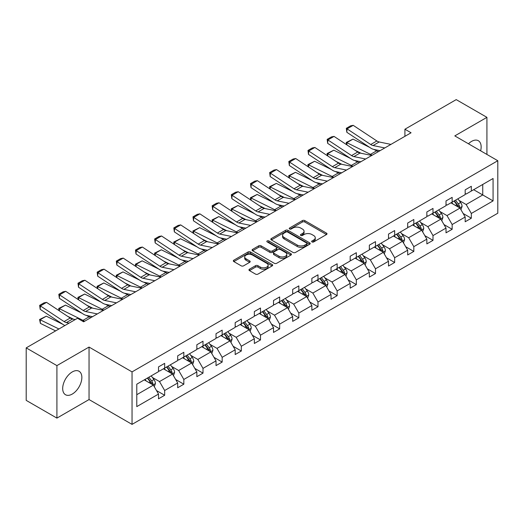<?xml version="1.0" encoding="UTF-8"?>
<svg xmlns="http://www.w3.org/2000/svg" width="524" height="524" viewBox="0 0 524 524"><rect width="100%" height="100%" fill="white"/><g stroke="black" fill="none" stroke-linecap="round" stroke-linejoin="round"><path stroke-width="0.79" d="M312.009 241.931A1.192 0.688 0 0 0 313.699 241.931L326.511 234.529A1.703 0.983 0 0 0 327.009 233.835A1.703 0.983 0 0 0 326.511 233.141L304.804 220.604A1.703 0.983 0 0 0 302.387 220.604L289.576 228.006A1.192 0.688 0 0 0 289.228 228.49A1.192 0.688 0 0 0 289.576 228.975A1.192 0.688 0 0 0 291.265 228.975L292.923 228.019A5.456 3.151 0 0 1 300.645 228.019L302.453 229.067A5.456 3.151 0 0 1 304.051 231.294A5.456 3.151 0 0 1 302.453 233.521L300.796 234.477A1.192 0.688 0 0 0 300.442 234.968A1.192 0.688 0 0 0 300.796 235.453A1.192 0.688 0 0 0 302.479 235.453L304.136 234.497A5.456 3.151 0 0 1 311.859 234.497L313.666 235.538A5.456 3.151 0 0 1 315.265 237.772A5.456 3.151 0 0 1 313.666 239.999L312.009 240.955A1.192 0.688 0 0 0 311.656 241.44A1.192 0.688 0 0 0 312.009 241.931L312.009 240.955M72.273 394.061A13.552 7.827 120 0 0 81.128 382.114A13.552 7.827 120 0 0 79.052 371.254A13.552 7.827 120 0 0 72.273 371.929A13.552 7.827 120 0 0 63.417 383.869A13.552 7.827 120 0 0 65.493 394.729A13.552 7.827 120 0 0 72.273 394.061M480.632 150.814A13.552 7.827 120 0 0 478.346 140.727A13.552 7.827 120 0 0 471.567 141.395A13.552 7.827 120 0 0 468.463 143.786M249.45 269.205A1.703 0.983 0 0 0 248.952 269.899A1.703 0.983 0 0 0 249.45 270.594L255.542 274.111A1.703 0.983 0 0 0 257.952 274.111L272.179 265.897A1.703 0.983 0 0 0 272.683 265.203A1.703 0.983 0 0 0 272.179 264.502L250.472 251.972A1.703 0.983 0 0 0 248.062 251.972L233.835 260.186A1.703 0.983 0 0 0 233.331 260.887A1.703 0.983 0 0 0 233.835 261.581L241.191 265.825A1.703 0.983 0 0 0 243.601 265.825L249.693 262.314A1.703 0.983 0 0 0 250.19 261.614A1.703 0.983 0 0 0 249.693 260.919L246.044 258.81A4.565 2.633 0 0 1 244.708 256.95A4.565 2.633 0 0 1 247.524 254.52A4.565 2.633 0 0 1 252.496 255.09L266.781 263.336A4.565 2.633 0 0 1 268.118 265.203A4.565 2.633 0 0 1 265.308 267.633A4.565 2.633 0 0 1 260.33 267.063L257.952 265.688A1.703 0.983 0 0 0 255.542 265.688L249.45 269.205L249.45 270.594M89.041 347.065L56.913 365.614L26.2 347.884L26.2 400.375L56.913 418.106L89.041 399.557L132.041 424.381L132.041 371.889L89.041 347.065L89.041 399.557M486.927 154.449L486.927 117.35L454.799 135.899L497.8 160.724L132.041 371.889M486.927 117.35L456.214 99.619L404.914 129.232L404.914 136.325M26.2 347.884L77.493 318.264L83.637 321.815L411.058 132.775L404.914 129.232M293.047 252.457A1.703 0.983 0 0 0 295.457 252.457L309.684 244.243A1.703 0.983 0 0 0 310.188 243.549A1.703 0.983 0 0 0 309.684 242.848L287.977 230.318A1.703 0.983 0 0 0 285.567 230.318L271.34 238.531A1.703 0.983 0 0 0 270.836 239.232A1.703 0.983 0 0 0 271.34 239.927L293.047 252.457M267.653 242.186A1.192 0.688 0 0 1 268.864 242.357L268.864 240.935L290.931 253.675A1.703 0.983 0 0 1 291.436 254.376A1.703 0.983 0 0 1 290.931 255.07L276.705 263.284A1.703 0.983 0 0 1 274.294 263.284L252.588 250.754L258.673 247.263L258.673 245.848L252.588 249.358A1.703 0.983 0 0 0 252.083 250.059A1.703 0.983 0 0 0 252.588 250.754L252.588 249.358M258.673 247.263A1.703 0.983 0 0 1 261.09 247.263L261.09 245.848A1.703 0.983 0 0 0 258.673 245.848M261.09 245.848L269.893 250.931A1.703 0.983 0 0 0 272.303 250.931L276.344 248.592A1.703 0.983 0 0 0 276.842 247.898A1.703 0.983 0 0 0 276.344 247.204L267.175 241.911A1.192 0.688 0 0 1 266.827 241.426A1.192 0.688 0 0 1 267.561 240.785A1.192 0.688 0 0 1 268.864 240.935M56.913 365.614L56.913 418.106M136.777 384.197L158.523 371.647L158.523 366.892L164.667 363.348L164.667 368.097L177.688 360.577L177.688 355.829L183.832 352.279L183.832 357.034L196.854 349.515L196.854 344.759L202.998 341.216L202.998 345.964L216.019 338.445L216.019 333.696L222.163 330.146L222.163 334.901L235.184 327.382L235.184 322.627L241.328 319.083L241.328 323.839L254.35 316.319L254.35 311.564L260.493 308.02L260.493 312.769L273.515 305.25L273.515 300.501L279.659 296.951L279.659 301.706L292.687 294.187L292.687 289.431L298.831 285.888L298.831 290.637L311.852 283.117L311.852 278.368L317.996 274.818L317.996 279.574L331.017 272.054L331.017 267.299L337.161 263.755L337.161 268.511L350.183 260.991L350.183 256.236L356.327 252.692L356.327 257.441L369.348 249.922L369.348 245.173L375.492 241.623L375.492 246.378L388.513 238.859L388.513 234.104L394.657 230.56L394.657 235.309L407.685 227.789L407.685 223.041L413.822 219.491L413.822 224.246L426.85 216.726L426.85 211.971L432.994 208.428L432.994 213.183L446.016 205.663L446.016 200.908L452.16 197.365L452.16 202.113L465.181 194.594L465.181 189.845L471.325 186.295L471.325 191.05L493.071 178.494L493.071 200.908L471.325 213.464L471.325 218.22L465.181 221.763L465.181 217.008L452.16 224.527L452.16 229.283L446.016 232.826L446.016 228.078L432.994 235.597L432.994 240.346L426.85 243.896L426.85 239.141L413.822 246.66L413.822 251.415L407.685 254.959L407.685 250.21L394.657 257.729L394.657 262.478L388.513 266.028L388.513 261.273L375.492 268.792L375.492 273.548L369.348 277.091L369.348 272.336L356.327 279.855L356.327 284.611L350.183 288.154L350.183 283.405L337.161 290.925L337.161 295.674L331.017 299.224L331.017 294.468L317.996 301.988L317.996 306.743L311.852 310.287L311.852 305.538L298.831 313.057L298.831 317.806L292.687 321.356L292.687 316.601L279.659 324.12L279.659 328.869L273.515 332.419L273.515 327.664L260.493 335.183L260.493 339.938L254.35 343.482L254.35 338.733L241.328 346.253L241.328 351.001L235.184 354.551L235.184 349.796L222.163 357.316L222.163 362.071L216.019 365.614L216.019 360.866L202.998 368.379L202.998 373.134L196.854 376.684L196.854 371.929L183.832 379.448L183.832 384.197L177.688 387.747L177.688 382.992L164.667 390.511L164.667 395.266L158.523 398.81L158.523 394.061L136.777 406.617L136.777 384.197M132.041 424.381L497.8 213.216L497.8 160.724M163.436 368.804L172.527 374.057L159.506 381.577L152.392 377.47M159.506 381.577L164.667 390.511M172.527 374.057L177.688 382.992M158.523 370.507L159.506 371.077L164.667 368.097M182.601 357.741L191.692 362.988L178.671 370.507L171.558 366.407M178.671 370.507L183.832 379.448M191.692 362.988L196.854 371.929M177.688 359.444L178.671 360.014L183.832 357.034M201.766 346.678L210.858 351.925L197.836 359.444L190.723 355.338M197.836 359.444L202.998 368.379M210.858 351.925L216.019 360.866M196.854 348.381L197.836 348.945L202.998 345.964M220.932 335.609L230.023 340.862L217.002 348.381L209.888 344.275M217.002 348.381L222.163 357.316M230.023 340.862L235.184 349.796M216.019 337.312L217.002 337.882L222.163 334.901M240.097 324.546L249.195 329.793L236.167 337.312L229.06 333.205M236.167 337.312L241.328 346.253M249.195 329.793L254.35 338.733M235.184 326.249L236.167 326.812L241.328 323.839M259.269 313.476L268.36 318.73L255.332 326.249L248.225 322.142M255.332 326.249L260.493 335.183M268.36 318.73L273.515 327.664M254.35 315.179L255.332 315.749L260.493 312.769M278.434 302.413L287.525 307.66L274.504 315.179L267.391 311.079M274.504 315.179L279.659 324.12M287.525 307.66L292.687 316.601M273.515 304.117L274.504 304.686L279.659 301.706M297.599 291.351L306.691 296.597L293.669 304.117L286.556 300.01M293.669 304.117L298.831 313.057M306.691 296.597L311.852 305.538M292.687 293.054L293.669 293.617L298.831 290.637M316.765 280.281L325.856 285.534L312.835 293.054L305.721 288.947M312.835 293.054L317.996 301.988M325.856 285.534L331.017 294.468M311.852 281.984L312.835 282.554L317.996 279.574M335.93 269.218L345.021 274.465L332 281.984L324.887 277.877M332 281.984L337.161 290.925M345.021 274.465L350.183 283.405M331.017 270.921L332 271.484L337.161 268.511M355.095 258.149L364.187 263.402L351.165 270.921L344.052 266.814M351.165 270.921L356.327 279.855M364.187 263.402L369.348 272.336M350.183 259.852L351.165 260.421L356.327 257.441M374.26 247.086L383.358 252.332L370.33 259.852L363.224 255.751M370.33 259.852L375.492 268.792M383.358 252.332L388.513 261.273M369.348 248.789L370.33 249.358L375.492 246.378M393.432 236.023L402.524 241.269L389.496 248.789L382.389 244.682M389.496 248.789L394.657 257.729M402.524 241.269L407.685 250.21M388.513 237.726L389.496 238.289L394.657 235.309M412.598 224.953L421.689 230.206L408.668 237.726L401.554 233.619M408.668 237.726L413.822 246.66M421.689 230.206L426.85 239.141M407.685 226.656L408.668 227.226L413.822 224.246M431.763 213.89L440.854 219.137L427.833 226.656L420.72 222.549M427.833 226.656L432.994 235.597M440.854 219.137L446.016 228.078M426.85 215.593L427.833 216.157L432.994 213.183M450.928 202.827L460.02 208.074L446.998 215.593L439.885 211.486M446.998 215.593L452.16 224.527M460.02 208.074L465.181 217.008M446.016 204.524L446.998 205.094L452.16 202.113M473.657 189.701L482.748 194.948L466.164 204.524L459.05 200.423M466.164 204.524L471.325 213.464M493.071 200.908L482.748 194.948L482.748 184.455L493.071 178.494M465.181 193.461L466.164 194.031L471.325 191.05M136.777 394.696L153.362 385.12L144.27 379.874M153.362 385.12L158.523 394.061M463.151 213.497L471.325 218.22M443.985 224.567L452.16 229.283M424.82 235.63L432.994 240.346M405.655 246.699L413.822 251.415M386.489 257.762L394.657 262.478M367.324 268.825L375.492 273.548M348.159 279.895L356.327 284.611M328.987 290.958L337.161 295.674M309.822 302.027L317.996 306.743M290.656 313.09L298.831 317.806M271.491 324.153L279.659 328.869M252.326 335.222L260.493 339.938M233.16 346.285L241.328 351.001M213.995 357.355L222.163 362.071M194.823 368.418L202.998 373.134M175.658 379.481L183.832 384.197M156.493 390.55L164.667 395.266M312.487 242.095L313.666 241.413A5.456 3.151 0 0 0 315.265 239.186L315.265 237.772M304.051 231.294L304.051 232.715A5.456 3.151 0 0 1 302.453 234.942L301.267 235.623M326.485 234.542L304.804 222.025A1.703 0.983 0 0 0 302.387 222.025L290.054 229.145M309.664 244.256L287.977 231.739A1.703 0.983 0 0 0 285.567 231.739L271.36 239.94M306.671 244.033A1.192 0.688 0 0 0 307.018 243.549A1.192 0.688 0 0 0 306.671 243.057L287.617 232.06A1.192 0.688 0 0 0 285.927 232.06L284.178 233.069A5.456 3.151 0 0 0 282.58 235.296A5.456 3.151 0 0 0 284.178 237.523L297.206 245.042A5.456 3.151 0 0 0 304.922 245.042L306.671 244.033L306.671 245.455A1.192 0.688 0 0 0 307.018 244.963L307.018 243.549M282.58 235.296L282.58 236.717A5.456 3.151 0 0 0 284.178 238.944L284.178 237.523M306.671 245.455L304.922 246.463A5.456 3.151 0 0 1 297.206 246.463L284.178 238.944M261.09 247.263L269.893 252.345A1.703 0.983 0 0 0 272.303 252.345L276.344 250.013A1.703 0.983 0 0 0 276.842 249.319L276.842 247.898M268.864 242.357L290.912 255.083M279.023 256.203A4.565 2.633 0 0 0 283.995 256.773A4.565 2.633 0 0 0 286.811 254.337A4.565 2.633 0 0 0 285.475 252.476L280.445 249.568A1.703 0.983 0 0 0 278.028 249.568L273.993 251.9A1.703 0.983 0 0 0 273.489 252.601A1.703 0.983 0 0 0 273.993 253.295L279.023 256.203L279.023 257.618A4.565 2.633 0 0 0 283.995 258.194A4.565 2.633 0 0 0 286.811 255.758L286.811 254.337M273.489 252.601L273.489 254.016A1.703 0.983 0 0 0 273.993 254.716L273.993 253.295M279.023 257.618L273.993 254.716M268.118 265.203L268.118 266.618A4.565 2.633 0 0 1 265.308 269.054A4.565 2.633 0 0 1 260.33 268.484L257.952 267.109A1.703 0.983 0 0 0 255.542 267.109L249.47 270.607M244.708 256.95L244.708 258.371A4.565 2.633 0 0 0 246.044 260.232L246.044 258.81M249.666 262.327L246.044 260.232M272.159 265.91L250.472 253.393A1.703 0.983 0 0 0 248.062 253.393L233.855 261.594M460.956 209.692L462.083 206.43A4.605 2.659 -120 0 0 460.616 202.506L457.858 198.825M346.547 144.657L346.233 142.456L352.979 139.129L369.662 147.368M373.802 149.412L376.645 150.814A13.034 7.526 60 0 1 378.21 151.744M452.906 203.967L451.714 202.369M352.979 139.129L346.836 142.672L370.501 154.364A13.034 7.526 60 0 1 372.066 155.287M346.233 142.456L346.836 142.672L346.973 144.945M361.088 153.27L355.095 150.309M459.338 207.681L459.6 206.626A4.605 2.659 -120 0 0 458.277 203.856L455.52 200.175M454.367 200.836L457.406 204.891A2.345 1.356 60 0 1 457.832 205.605L459.6 206.626M454.046 201.026L456.804 204.707A4.605 2.659 60 0 1 457.956 206.882M384.793 147.945L373.055 145.534A8.685 5.017 60 0 1 370.723 144.513L347.058 128.871L346.836 132.284L370.501 147.925A13.034 7.526 -120 0 0 373.992 149.451L380.031 150.689M390.937 144.395L379.193 141.984A8.685 5.017 60 0 1 376.867 140.969L353.202 125.328L347.058 128.871L346.318 128.308L350.621 125.826L353.202 125.328M346.836 132.284L346.318 128.308M441.791 220.755L442.918 217.493A4.605 2.659 -120 0 0 441.45 213.569L438.693 209.888M327.382 155.726L327.068 153.519L333.814 150.192L350.497 158.431M354.637 160.475L357.479 161.883A13.034 7.526 60 0 1 359.045 162.807M433.741 215.037L432.549 213.438M333.814 150.192L327.67 153.742L351.335 165.427A13.034 7.526 60 0 1 352.901 166.357M327.068 153.519L327.67 153.742L327.808 156.008M341.923 164.333L335.923 161.372M440.173 218.744L440.435 217.689A4.605 2.659 -120 0 0 439.112 214.919L436.354 211.238M435.202 211.906L438.241 215.953A2.345 1.356 60 0 1 438.667 216.667L440.435 217.689M434.881 212.089L437.638 215.77A4.605 2.659 60 0 1 438.784 217.945M422.619 231.824L423.752 228.556A4.605 2.659 -120 0 0 422.285 224.639L419.521 220.958M308.21 166.789L307.902 164.588L314.649 161.261L331.325 169.494M335.471 171.544L338.314 172.946A13.034 7.526 60 0 1 339.88 173.876M414.576 226.099L413.384 224.501M314.649 161.261L308.505 164.805L332.17 176.49A13.034 7.526 60 0 1 333.736 177.42M307.902 164.588L308.505 164.805L308.643 167.071M322.758 175.402L316.758 172.442M421.008 229.813L421.263 228.752A4.605 2.659 -120 0 0 419.947 225.988L417.189 222.3M416.036 222.969L419.069 227.023A2.345 1.356 60 0 1 419.495 227.737L421.263 228.752M415.715 223.152L418.473 226.84A4.605 2.659 60 0 1 419.619 229.014M365.628 159.008L353.883 156.597A8.685 5.017 60 0 1 351.558 155.576L327.893 139.941L327.67 143.347L351.335 158.988A13.034 7.526 -120 0 0 354.827 160.521L360.866 161.759M371.771 155.458L360.027 153.054A8.685 5.017 60 0 1 357.702 152.032L334.037 136.391L327.893 139.941L327.153 139.377L331.456 136.895L334.037 136.391M327.67 143.347L327.153 139.377M346.462 170.071L334.718 167.667A8.685 5.017 60 0 1 332.393 166.645L308.728 151.004L308.505 154.416L332.17 170.051A13.034 7.526 -120 0 0 335.661 171.584L341.7 172.822M352.606 166.527L340.862 164.117A8.685 5.017 60 0 1 338.537 163.095L314.872 147.46L308.728 151.004L307.988 150.44L312.291 147.958L314.872 147.46M308.505 154.416L307.988 150.44M403.454 242.887L404.587 239.625A4.605 2.659 -120 0 0 403.113 235.702L400.356 232.021M289.045 177.859L288.731 175.651L295.484 172.324L312.16 180.564M316.306 182.607L319.149 184.009A13.034 7.526 60 0 1 320.714 184.939M395.41 237.162L394.212 235.571M295.484 172.324L289.34 175.874L313.005 187.559A13.034 7.526 60 0 1 314.57 188.483M288.731 175.651L289.34 175.874L289.477 178.14M303.593 186.465L297.593 183.505M401.843 240.876L402.098 239.822A4.605 2.659 -120 0 0 400.781 237.051L398.024 233.37M396.871 234.038L399.904 238.086A2.345 1.356 60 0 1 400.329 238.8L402.098 239.822M396.55 234.221L399.308 237.903A4.605 2.659 60 0 1 400.454 240.077M327.297 181.14L315.553 178.73A8.685 5.017 60 0 1 313.228 177.708L289.562 162.067L289.34 165.479L313.005 181.121A13.034 7.526 -120 0 0 316.496 182.647L322.535 183.885M333.441 177.59L321.697 175.18A8.685 5.017 60 0 1 319.371 174.165L295.706 158.523L289.562 162.067L288.822 161.51L293.119 159.027L295.706 158.523M289.34 165.479L288.822 161.51M384.289 253.95L385.422 250.688A4.605 2.659 -120 0 0 383.948 246.771L381.19 243.084M269.88 188.922L269.565 186.721L276.318 183.393L292.995 191.627M297.134 193.67L299.983 195.079A13.034 7.526 60 0 1 301.549 196.002M376.245 248.232L375.046 246.634M276.318 183.393L270.174 186.937L293.84 198.622A13.034 7.526 60 0 1 295.405 199.552M269.565 186.721L270.174 186.937L270.312 189.203M284.427 197.535L278.427 194.568M382.677 251.946L382.933 250.885A4.605 2.659 -120 0 0 381.616 248.114L378.859 244.433M377.706 245.101L380.738 249.155A2.345 1.356 60 0 1 381.164 249.863L382.933 250.885M377.385 245.284L380.142 248.966A4.605 2.659 60 0 1 381.289 251.14M308.132 192.203L296.387 189.793A8.685 5.017 60 0 1 294.062 188.778L270.391 173.136L270.174 176.542L293.84 192.184A13.034 7.526 -120 0 0 297.331 193.716L303.37 194.954M314.276 188.66L302.531 186.249A8.685 5.017 60 0 1 300.2 185.227L276.534 169.586L270.391 173.136L269.657 172.573L273.954 170.09L276.534 169.586M270.174 176.542L269.657 172.573M365.123 265.02L366.25 261.758A4.605 2.659 -120 0 0 364.783 257.834L362.025 254.153M250.714 199.985L250.4 197.784L257.146 194.456L273.829 202.69M277.969 204.74L280.812 206.142A13.034 7.526 60 0 1 282.384 207.072M357.08 259.295L355.881 257.697M257.146 194.456L251.009 198L274.674 209.692A13.034 7.526 60 0 1 276.24 210.615M250.4 197.784L251.009 198L251.14 200.273M265.262 208.598L259.262 205.637M363.512 263.009L363.767 261.954A4.605 2.659 -120 0 0 362.451 259.183L359.693 255.502M358.54 256.164L361.573 260.218A2.345 1.356 60 0 1 361.999 260.932L363.767 261.954M358.219 256.354L360.977 260.035A4.605 2.659 60 0 1 362.123 262.21M288.966 203.266L277.222 200.862A8.685 5.017 60 0 1 274.89 199.841L251.225 184.199L251.009 187.612L274.674 203.247A13.034 7.526 -120 0 0 278.165 204.779L284.204 206.017M295.11 199.723L283.366 197.312A8.685 5.017 60 0 1 281.034 196.29L257.369 180.656L251.225 184.199L250.492 183.636L254.788 181.153L257.369 180.656M251.009 187.612L250.492 183.636M345.958 276.083L347.084 272.821A4.605 2.659 -120 0 0 345.617 268.897L342.86 265.216M231.549 211.054L231.235 208.847L237.981 205.519L254.664 213.759M258.804 215.803L261.646 217.211A13.034 7.526 60 0 1 263.212 218.135M337.914 270.358L336.716 268.766M237.981 205.519L231.837 209.069L255.502 220.755A13.034 7.526 60 0 1 257.074 221.685M231.235 208.847L231.837 209.069L231.975 211.336M246.097 219.661L240.097 216.7M344.34 274.072L344.602 273.017A4.605 2.659 -120 0 0 343.286 270.246L340.521 266.565M339.369 267.233L342.408 271.281A2.345 1.356 60 0 1 342.834 271.995L344.602 273.017M339.048 267.417L341.812 271.098A4.605 2.659 60 0 1 342.958 273.273M269.801 214.336L258.057 211.925A8.685 5.017 60 0 1 255.725 210.903L232.06 195.269L231.837 198.675L255.502 214.316A13.034 7.526 -120 0 0 259 215.849L265.033 217.087M275.938 210.786L264.201 208.382A8.685 5.017 60 0 1 261.869 207.36L238.204 191.719L232.06 195.269L231.326 194.705L235.623 192.223L238.204 191.719M231.837 198.675L231.326 194.705M326.793 287.152L327.919 283.884A4.605 2.659 -120 0 0 326.452 279.967L323.694 276.286M212.384 222.117L212.069 219.916L218.816 216.589L235.499 224.822M239.638 226.866L242.481 228.274A13.034 7.526 60 0 1 244.046 229.204M318.743 281.427L317.551 279.829M218.816 216.589L212.672 220.132L236.337 231.818A13.034 7.526 60 0 1 237.903 232.748M212.069 219.916L212.672 220.132L212.809 222.399M226.925 230.73L220.932 227.763M325.175 285.141L325.437 284.08A4.605 2.659 -120 0 0 324.114 281.316L321.356 277.628M320.203 278.296L323.243 282.351A2.345 1.356 60 0 1 323.668 283.065L325.437 284.08M319.882 278.48L322.64 282.167A4.605 2.659 60 0 1 323.793 284.336M250.629 225.399L238.892 222.995A8.685 5.017 60 0 1 236.56 221.973L212.895 206.332L212.672 209.744L236.337 225.379A13.034 7.526 -120 0 0 239.828 226.912L245.867 228.15M256.773 221.855L245.029 219.445A8.685 5.017 60 0 1 242.704 218.423L219.039 202.788L212.895 206.332L212.154 205.768L216.458 203.286L219.039 202.788M212.672 209.744L212.154 205.768M307.627 298.215L308.754 294.953A4.605 2.659 -120 0 0 307.287 291.03L304.529 287.349M193.218 233.187L192.904 230.979L199.651 227.652L216.333 235.892M220.473 237.935L223.316 239.337A13.034 7.526 60 0 1 224.881 240.267M299.577 292.49L298.385 290.899M199.651 227.652L193.507 231.202L217.172 242.887A13.034 7.526 60 0 1 218.737 243.811M192.904 230.979L193.507 231.202L193.644 233.468M207.759 241.793L201.76 238.833M306.009 296.204L306.271 295.15A4.605 2.659 -120 0 0 304.948 292.379L302.191 288.698M301.038 289.359L304.077 293.414A2.345 1.356 60 0 1 304.503 294.128L306.271 295.15M300.717 289.549L303.475 293.23A4.605 2.659 60 0 1 304.621 295.405M231.464 236.468L219.72 234.058A8.685 5.017 60 0 1 217.394 233.036L193.729 217.394L193.507 220.807L217.172 236.448A13.034 7.526 -120 0 0 220.663 237.975L226.702 239.213M237.608 232.918L225.864 230.508A8.685 5.017 60 0 1 223.538 229.492L199.873 213.851L193.729 217.394L192.989 216.838L197.293 214.355L199.873 213.851M193.507 220.807L192.989 216.838M288.455 309.278L289.589 306.016A4.605 2.659 -120 0 0 288.121 302.099L285.357 298.411M174.047 244.249L173.739 242.042L180.485 238.715L197.162 246.955M201.308 248.998L204.15 250.407A13.034 7.526 60 0 1 205.716 251.33M280.412 303.56L279.22 301.962M180.485 238.715L174.341 242.265L198.007 253.95A13.034 7.526 60 0 1 199.572 254.88M173.739 242.042L174.341 242.265L174.479 244.531M188.594 252.856L182.594 249.896M286.844 307.274L287.1 306.213A4.605 2.659 -120 0 0 285.783 303.442L283.026 299.761M281.873 300.429L284.905 304.483A2.345 1.356 60 0 1 285.331 305.191L287.1 306.213M281.552 300.612L284.309 304.293A4.605 2.659 60 0 1 285.456 306.468M212.299 247.531L200.554 245.121A8.685 5.017 60 0 1 198.229 244.105L174.564 228.464L174.341 231.87L198.007 247.511A13.034 7.526 -120 0 0 201.498 249.044L207.537 250.282M218.442 243.988L206.698 241.577A8.685 5.017 60 0 1 204.373 240.555L180.708 224.914L174.564 228.464L173.824 227.901L178.127 225.418L180.708 224.914M174.341 231.87L173.824 227.901M269.29 320.347L270.423 317.086A4.605 2.659 -120 0 0 268.95 313.162L266.192 309.481M154.881 255.312L154.567 253.112L161.32 249.784L177.996 258.018M182.142 260.068L184.985 261.469A13.034 7.526 60 0 1 186.551 262.4M261.247 314.623L260.048 313.024M161.32 249.784L155.176 253.328L178.841 265.02A13.034 7.526 60 0 1 180.407 265.943M154.567 253.112L155.176 253.328L155.314 255.601M169.429 263.926L163.429 260.965M267.679 318.337L267.934 317.282A4.605 2.659 -120 0 0 266.618 314.511L263.86 310.83M262.707 311.492L265.74 315.546A2.345 1.356 60 0 1 266.166 316.26L267.934 317.282M262.386 311.682L265.144 315.363A4.605 2.659 60 0 1 266.29 317.537M193.133 258.594L181.389 256.19A8.685 5.017 60 0 1 179.064 255.168L155.399 239.527L155.176 242.939L178.841 258.574A13.034 7.526 -120 0 0 182.332 260.107L188.371 261.345M199.277 255.05L187.533 252.64A8.685 5.017 60 0 1 185.208 251.618L161.543 235.983L155.399 239.527L154.659 238.964L158.955 236.481L161.543 235.983M155.176 242.939L154.659 238.964M250.125 331.41L251.258 328.148A4.605 2.659 -120 0 0 249.784 324.225L247.027 320.544M135.716 266.382L135.402 264.175L142.155 260.847L158.831 269.087M162.971 271.131L165.82 272.539A13.034 7.526 60 0 1 167.385 273.463M242.081 325.686L240.883 324.094M142.155 260.847L136.011 264.397L159.676 276.083A13.034 7.526 60 0 1 161.241 277.013M135.402 264.175L136.011 264.397L136.148 266.664M150.264 274.989L144.264 272.028M248.514 329.399L248.769 328.345A4.605 2.659 -120 0 0 247.452 325.574L244.695 321.893M243.542 322.561L246.575 326.609A2.345 1.356 60 0 1 247.001 327.323L248.769 328.345M243.221 322.745L245.979 326.426A4.605 2.659 60 0 1 247.125 328.6M173.968 269.663L162.224 267.253A8.685 5.017 60 0 1 159.899 266.231L136.227 250.596L136.011 254.002L159.676 269.644A13.034 7.526 -120 0 0 163.167 271.177L169.206 272.414M180.112 266.113L168.368 263.71A8.685 5.017 60 0 1 166.036 262.688L142.371 247.046L136.227 250.596L135.493 250.033L139.79 247.551L142.371 247.046M136.011 254.002L135.493 250.033M230.96 342.48L232.086 339.211A4.605 2.659 -120 0 0 230.619 335.294L227.861 331.613M116.551 277.445L116.236 275.244L122.983 271.917L139.666 280.15M143.805 282.194L146.648 283.602A13.034 7.526 60 0 1 148.22 284.532M222.916 336.755L221.718 335.157M122.983 271.917L116.845 275.46L140.511 287.145A13.034 7.526 60 0 1 142.076 288.076M116.236 275.244L116.845 275.46L116.976 277.727M131.098 286.058L125.098 283.091M229.348 340.469L229.604 339.408A4.605 2.659 -120 0 0 228.287 336.644L225.53 332.956M224.377 333.624L227.409 337.679A2.345 1.356 60 0 1 227.835 338.393L229.604 339.408M224.056 333.808L226.813 337.489A4.605 2.659 60 0 1 227.96 339.663M154.803 280.726L143.059 278.316A8.685 5.017 60 0 1 140.727 277.301L117.062 261.659L116.845 265.065L140.511 280.707A13.034 7.526 -120 0 0 144.002 282.24L150.041 283.477M160.947 277.183L149.202 274.773A8.685 5.017 60 0 1 146.871 273.751L123.206 258.109L117.062 261.659L116.328 261.096L120.625 258.614L123.206 258.109M116.845 265.065L116.328 261.096M211.794 353.543L212.921 350.281A4.605 2.659 -120 0 0 211.454 346.357L208.696 342.676M97.385 288.508L97.071 286.307L103.818 282.98L120.5 291.22M124.64 293.263L127.483 294.665A13.034 7.526 60 0 1 129.048 295.595M203.751 347.818L202.552 346.22M103.818 282.98L97.674 286.53L121.339 298.215A13.034 7.526 60 0 1 122.911 299.139M97.071 286.307L97.674 286.53L97.811 288.796M111.933 297.121L105.933 294.161M210.176 351.532L210.438 350.477A4.605 2.659 -120 0 0 209.122 347.707L206.358 344.026M205.205 344.687L208.244 348.742A2.345 1.356 60 0 1 208.67 349.456L210.438 350.477M204.884 344.877L207.648 348.558A4.605 2.659 60 0 1 208.794 350.733M135.637 291.796L123.893 289.386A8.685 5.017 60 0 1 121.561 288.364L97.896 272.722L97.674 276.135L121.339 291.776A13.034 7.526 -120 0 0 124.836 293.302L130.869 294.54M141.775 288.246L130.037 285.835A8.685 5.017 60 0 1 127.705 284.82L104.04 269.179L97.896 272.722L97.163 272.166L101.46 269.683L104.04 269.179M97.674 276.135L97.163 272.166M192.629 364.606L193.756 361.344A4.605 2.659 -120 0 0 192.288 357.427L189.531 353.739M78.22 299.577L77.906 297.37L84.652 294.043L101.335 302.283M105.475 304.326L108.317 305.734A13.034 7.526 60 0 1 109.883 306.658M184.579 358.888L183.387 357.289M84.652 294.043L78.508 297.593L102.173 309.278A13.034 7.526 60 0 1 103.739 310.208M77.906 297.37L78.508 297.593L78.646 299.859M92.761 308.184L86.768 305.223M191.011 362.601L191.273 361.54A4.605 2.659 -120 0 0 189.95 358.77L187.192 355.089M186.04 355.757L189.079 359.811A2.345 1.356 60 0 1 189.505 360.519L191.273 361.54M185.719 355.94L188.476 359.621A4.605 2.659 60 0 1 189.629 361.796M116.466 302.859L104.728 300.449A8.685 5.017 60 0 1 102.396 299.427L78.731 283.792L78.508 287.198L102.173 302.839A13.034 7.526 -120 0 0 105.665 304.372L111.704 305.61M122.609 299.315L110.865 296.905A8.685 5.017 60 0 1 108.54 295.883L84.875 280.242L78.731 283.792L77.991 283.229L82.294 280.746L84.875 280.242M78.508 287.198L77.991 283.229M173.464 375.675L174.59 372.413A4.605 2.659 -120 0 0 173.123 368.49L170.366 364.809M59.055 310.64L58.74 308.44L65.487 305.112L82.17 313.345M86.309 315.396L89.152 316.797A13.034 7.526 60 0 1 90.718 317.727M165.414 369.951L164.222 368.352M65.487 305.112L59.343 308.656L83.008 320.347A13.034 7.526 60 0 1 84.574 321.271M58.74 308.44L59.343 308.656L59.481 310.922M73.596 319.254L67.596 316.293M171.846 373.664L172.108 372.61A4.605 2.659 -120 0 0 170.785 369.839L168.027 366.158M166.874 366.82L169.914 370.874A2.345 1.356 60 0 1 170.339 371.588L172.108 372.61M166.553 367.01L169.311 370.691A4.605 2.659 60 0 1 170.457 372.865M97.3 313.922L85.556 311.518A8.685 5.017 60 0 1 83.231 310.496L59.566 294.855L59.343 298.267L83.008 313.902A13.034 7.526 -120 0 0 86.499 315.435L92.538 316.673M103.444 310.378L91.7 307.968A8.685 5.017 60 0 1 89.375 306.946L65.71 291.311L59.566 294.855L58.826 294.292L63.129 291.809L65.71 291.311M59.343 298.267L58.826 294.292M154.292 386.738L155.425 383.476A4.605 2.659 -120 0 0 153.958 379.553L151.194 375.872M46.322 316.175L40.178 319.725L40.4 323.387L39.575 319.502L46.322 316.175L62.998 324.415M146.248 381.014L145.056 379.422M39.575 319.502L58.93 328.987M55.61 330.899L40.4 323.387M152.68 384.727L152.936 383.673A4.605 2.659 -120 0 0 151.619 380.902L148.862 377.221M147.709 377.889L150.742 381.937A2.345 1.356 60 0 1 151.167 382.651L152.936 383.673M147.388 378.073L150.146 381.754A4.605 2.659 60 0 1 151.292 383.928M69.07 323.131L66.391 322.581A8.685 5.017 60 0 1 64.066 321.559L40.4 305.924L40.178 309.33L63.843 324.972A13.034 7.526 -120 0 0 64.845 325.568M75.214 319.581L72.535 319.037A8.685 5.017 60 0 1 70.209 318.016L46.544 302.374L40.4 305.924L39.66 305.361L43.964 302.879L46.544 302.374M84.279 321.441L82.288 321.035M40.178 309.33L39.66 305.361M313.666 241.413L313.666 239.999M300.796 235.453L300.796 234.477M302.453 234.942L302.453 233.521M289.576 228.975L289.576 228.006M302.387 222.025L302.387 220.604M304.804 222.025L304.804 220.604M326.511 234.529L326.511 233.141M271.34 239.927L271.34 238.531M285.567 231.739L285.567 230.318M287.977 231.739L287.977 230.318M309.684 244.243L309.684 242.848M297.206 246.463L297.206 245.042M304.922 246.463L304.922 245.042M269.893 252.345L269.893 250.931M272.303 252.345L272.303 250.931M276.344 250.013L276.344 248.592M290.931 255.07L290.931 253.675M255.542 267.109L255.542 265.688M257.952 267.109L257.952 265.688M260.33 268.484L260.33 267.063M249.693 262.314L249.693 260.919M233.835 261.581L233.835 260.186M248.062 253.393L248.062 251.972M250.472 253.393L250.472 251.972M272.179 265.897L272.179 264.502M459.686 207.884L462.057 206.515M458.277 203.856L460.616 202.506M455.494 205.46L456.804 204.707M376.645 150.814L370.501 154.364M373.055 145.534L379.193 141.984M370.723 144.513L376.867 140.969M440.52 218.947L442.885 217.584M439.112 214.919L441.45 213.569M436.328 216.53L437.638 215.77M357.479 161.883L351.335 165.427M421.355 230.01L423.719 228.647M419.947 225.988L422.285 224.639M417.163 227.593L418.473 226.84M338.314 172.946L332.17 176.49M353.883 156.597L360.027 153.054M351.558 155.576L357.702 152.032M334.718 167.667L340.862 164.117M332.393 166.645L338.537 163.095M402.19 241.079L404.554 239.71M400.781 237.051L403.113 235.702M397.998 238.656L399.308 237.903M319.149 184.009L313.005 187.559M315.553 178.73L321.697 175.18M313.228 177.708L319.371 174.165M383.024 252.142L385.389 250.78M381.616 248.114L383.948 246.771M378.832 249.725L380.142 248.966M299.983 195.079L293.84 198.622M296.387 189.793L302.531 186.249M294.062 188.778L300.2 185.227M363.859 263.212L366.224 261.843M362.451 259.183L364.783 257.834M359.667 260.788L360.977 260.035M280.812 206.142L274.674 209.692M277.222 200.862L283.366 197.312M274.89 199.841L281.034 196.29M344.694 274.275L347.058 272.912M343.286 270.246L345.617 268.897M340.502 271.858L341.812 271.098M261.646 217.211L255.502 220.755M258.057 211.925L264.201 208.382M255.725 210.903L261.869 207.36M325.522 285.338L327.893 283.975M324.114 281.316L326.452 279.967M321.33 282.921L322.64 282.167M242.481 228.274L236.337 231.818M238.892 222.995L245.029 219.445M236.56 221.973L242.704 218.423M306.357 296.407L308.721 295.038M304.948 292.379L307.287 291.03M302.165 293.984L303.475 293.23M223.316 239.337L217.172 242.887M219.72 234.058L225.864 230.508M217.394 233.036L223.538 229.492M287.191 307.47L289.556 306.108M285.783 303.442L288.121 302.099M282.999 305.053L284.309 304.293M204.15 250.407L198.007 253.95M200.554 245.121L206.698 241.577M198.229 244.105L204.373 240.555M268.026 318.54L270.391 317.171M266.618 314.511L268.95 313.162M263.834 316.116L265.144 315.363M184.985 261.469L178.841 265.02M181.389 256.19L187.533 252.64M179.064 255.168L185.208 251.618M248.861 329.603L251.225 328.24M247.452 325.574L249.784 324.225M244.669 327.186L245.979 326.426M165.82 272.539L159.676 276.083M162.224 267.253L168.368 263.71M159.899 266.231L166.036 262.688M229.695 340.666L232.06 339.303M228.287 336.644L230.619 335.294M225.503 338.249L226.813 337.489M146.648 283.602L140.511 287.145M143.059 278.316L149.202 274.773M140.727 277.301L146.871 273.751M210.53 351.735L212.895 350.366M209.122 347.707L211.454 346.357M206.338 349.311L207.648 348.558M127.483 294.665L121.339 298.215M123.893 289.386L130.037 285.835M121.561 288.364L127.705 284.82M191.358 362.798L193.729 361.436M189.95 358.77L192.288 357.427M187.166 360.381L188.476 359.621M108.317 305.734L102.173 309.278M104.728 300.449L110.865 296.905M102.396 299.427L108.54 295.883M172.193 373.867L174.558 372.499M170.785 369.839L173.123 368.49M168.001 371.444L169.311 370.691M89.152 316.797L83.008 320.347M85.556 311.518L91.7 307.968M83.231 310.496L89.375 306.946M153.028 384.93L155.392 383.568M151.619 380.902L153.958 379.553M148.836 382.507L150.146 381.754M66.391 322.581L72.535 319.037M64.066 321.559L70.209 318.016"/></g></svg>
